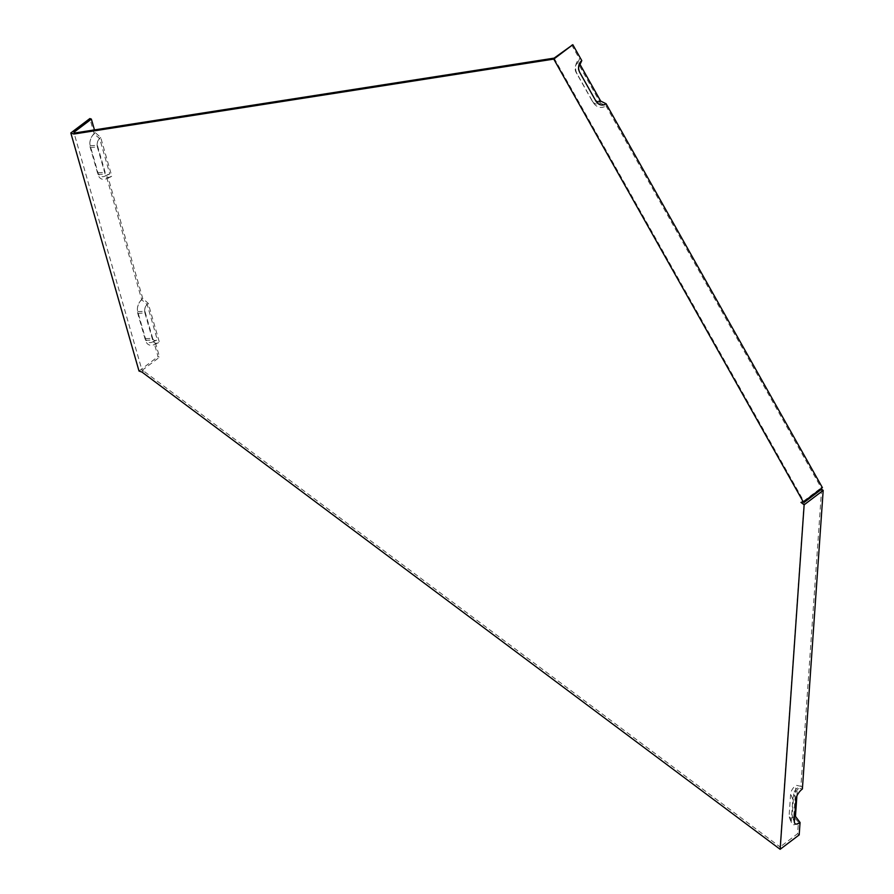 <?xml version="1.0" encoding="UTF-8"?>
<svg xmlns="http://www.w3.org/2000/svg" width="894" height="894" viewBox="0 0 894 894"><rect width="100%" height="100%" fill="white"/><g stroke="black" fill="none" stroke-linecap="round" stroke-linejoin="round"><path stroke-width="0.67" stroke-dasharray="4.47 3.35" d="M142.034 372.105L143.554 370.954L142.045 370.407L73.844 132.346M554.101 58.132L803.684 501.065L802.477 501.255L803.438 501.97M804.075 502.45L780.082 846.953L143.554 370.954M106.129 175.369A8.828 6.057 109.8 0 1 104.654 176.241A8.828 6.057 109.8 0 1 97.971 172.754L90.216 145.711A8.828 6.057 -70.2 0 1 94.25 133.888L99.681 138.637L109.772 173.872L106.129 175.369L141.777 299.803L147.208 304.563L157.299 339.798L153.656 341.284L158.048 356.617L159.568 357.164L155.69 343.631L159.333 342.145L148.203 303.301L142.772 298.551L108.163 177.716L111.806 176.219L100.676 137.385L95.245 132.625L94.462 129.909M94.25 133.888L89.858 118.556M99.681 138.637A5.006 3.431 109.8 0 0 97.39 145.342L105.146 172.397A5.006 3.431 109.8 0 0 108.934 174.375A5.006 3.431 109.8 0 0 109.772 173.872M141.777 299.803A8.828 6.057 -70.2 0 0 137.754 311.626L145.498 338.681A8.828 6.057 109.8 0 0 152.181 342.167A8.828 6.057 109.8 0 0 153.656 341.284M145.498 338.681L152.673 338.323A5.006 3.431 109.8 0 0 156.461 340.29A5.006 3.431 109.8 0 0 157.299 339.798M147.208 304.563A5.006 3.431 109.8 0 0 144.929 311.268L152.673 338.323M578.731 66.078A5.006 4.179 81.1 0 0 578.429 66.882A5.006 4.179 81.1 0 0 578.966 71.308L594.812 99.424A5.006 4.179 -98.9 0 0 595.013 99.759L596.13 101.447M595.516 100.396A5.006 4.179 -98.9 0 1 595.013 99.759M800.957 502.406L802.477 501.255M821.597 489.197L800.901 786.318A11.041 4.761 -53.2 0 1 800.912 786.318L802.488 787.513L800.912 786.318A11.041 4.761 -53.2 0 0 792.788 799.359L791.257 821.228A11.041 4.761 126.8 0 0 791.469 823.184A11.041 4.761 126.8 0 0 798.353 822.771L797.593 833.711L780.082 846.953M95.245 132.625A11.041 7.565 109.8 0 0 90.205 147.398L97.96 174.453A11.041 7.565 109.8 0 0 106.308 178.811A11.041 7.565 109.8 0 0 108.163 177.716M90.205 147.398L97.379 147.041A7.219 4.951 -70.2 0 1 100.676 137.385M97.379 147.041L105.134 174.095A7.219 4.951 109.8 0 0 110.588 176.934A7.219 4.951 109.8 0 0 111.806 176.219M142.045 370.407L159.568 357.164M142.772 298.551A11.041 7.565 109.8 0 0 137.743 313.325L145.487 340.379A11.041 7.565 109.8 0 0 153.846 344.726A11.041 7.565 109.8 0 0 155.69 343.631M795.906 799.404L793.76 793.827A5.006 2.157 -53.2 0 1 797.437 787.916L802.399 788.966M796.878 795.962L797.437 787.916M800.912 786.318L795.951 785.256L793.76 816.658L799.962 823.955M794.688 816.892A5.006 2.157 -53.2 0 1 792.33 816.58A5.006 2.157 -53.2 0 1 792.229 815.697L793.76 793.827M137.743 313.325L144.917 312.967A7.219 4.951 -70.2 0 1 148.203 303.301M600.522 103.123L605.942 105.805A11.041 9.219 -98.9 0 1 593.493 102.933A11.041 9.219 -98.9 0 1 593.046 102.195L577.2 74.079A11.041 9.219 -98.9 0 1 576.015 64.323A11.041 9.219 -98.9 0 1 579.535 58.948L577.77 62.759L600.522 103.123A7.219 6.023 81.1 0 1 592.376 101.245L593.493 102.933M593.046 102.195L592.085 100.765A7.219 6.023 81.1 0 0 592.376 101.245M571.624 44.89L579.535 58.948M605.942 105.805L821.195 487.822L822.402 487.632M803.684 501.065L821.195 487.822M139.006 371.021L158.048 356.617M793.76 816.658A7.219 3.118 -53.2 0 1 789.246 816.937A7.219 3.118 -53.2 0 1 789.111 815.663L790.642 793.794A7.219 3.118 -53.2 0 1 795.951 785.256M799.951 823.966L798.353 822.771A11.041 4.761 126.8 0 0 798.376 822.759M144.917 312.967L152.662 340.011A7.219 4.951 109.8 0 0 158.126 342.86A7.219 4.951 109.8 0 0 159.333 342.145M797.593 833.711L799.191 834.895M592.085 100.765L576.239 72.649A7.219 6.023 -98.9 0 1 575.468 66.268A7.219 6.023 -98.9 0 1 577.77 62.759M97.971 172.754L105.146 172.397M90.216 145.711L97.39 145.342M137.754 311.626L144.929 311.268M595.773 100.854L594.812 99.424M579.927 72.738L578.966 71.308M97.96 174.453L105.134 174.095M794.375 821.273L792.229 815.697M792.788 799.359L790.642 793.794M791.257 821.228L789.111 815.663M145.487 340.379L152.662 340.011M577.2 74.079L576.239 72.649M104.654 176.241L108.934 174.375M152.181 342.167L156.461 340.29M578.429 66.882L578.977 64.938M110.588 176.934L106.308 178.811M794.542 822.838L792.33 816.58M789.246 816.937L791.469 823.184M158.126 342.86L153.846 344.726M575.468 66.268L576.015 64.323"/><path stroke-width="1.34" d="M600.656 101.067L580.027 64.446L581.793 60.636L572.819 44.7L554.101 58.132L75.364 132.893L73.844 132.346L91.367 119.103L89.858 118.556L70.816 132.96L73.833 134.044L553.777 59.105L803.36 502.037L822.402 487.632L606.087 103.749L600.656 101.067A5.006 4.179 -98.9 0 1 595.516 100.396M803.438 501.97L804.075 502.45L821.597 489.197L823.184 490.393L802.488 787.513A11.041 4.761 126.8 0 1 802.51 787.502L802.488 787.502M94.462 129.909L91.367 119.103M572.819 44.7L553.777 59.105M802.51 787.502L802.399 788.966A8.828 3.811 -53.2 0 0 795.906 799.404L794.375 821.273A8.828 3.811 -53.2 0 0 794.542 822.838A8.828 3.811 -53.2 0 0 800.063 822.502L799.962 823.955A11.041 4.761 126.8 0 1 799.951 823.966L799.191 834.895L780.149 849.3L804.142 504.797L823.184 490.393M780.149 849.3L142.034 372.105L139.006 371.021L70.816 132.96M803.36 502.037L800.957 502.406L804.142 504.797M580.027 64.446A5.006 4.179 81.1 0 0 578.731 66.078M581.793 60.636A8.828 7.375 -98.9 0 0 578.977 64.938A8.828 7.375 -98.9 0 0 579.927 72.738L595.773 100.854A8.828 7.375 81.1 0 0 596.13 101.447A8.828 7.375 81.1 0 0 606.087 103.749M800.063 822.502L795.459 816.39L796.878 795.962M795.459 816.39A5.006 2.157 -53.2 0 1 794.688 816.892M73.833 134.044L75.364 132.893"/></g></svg>
